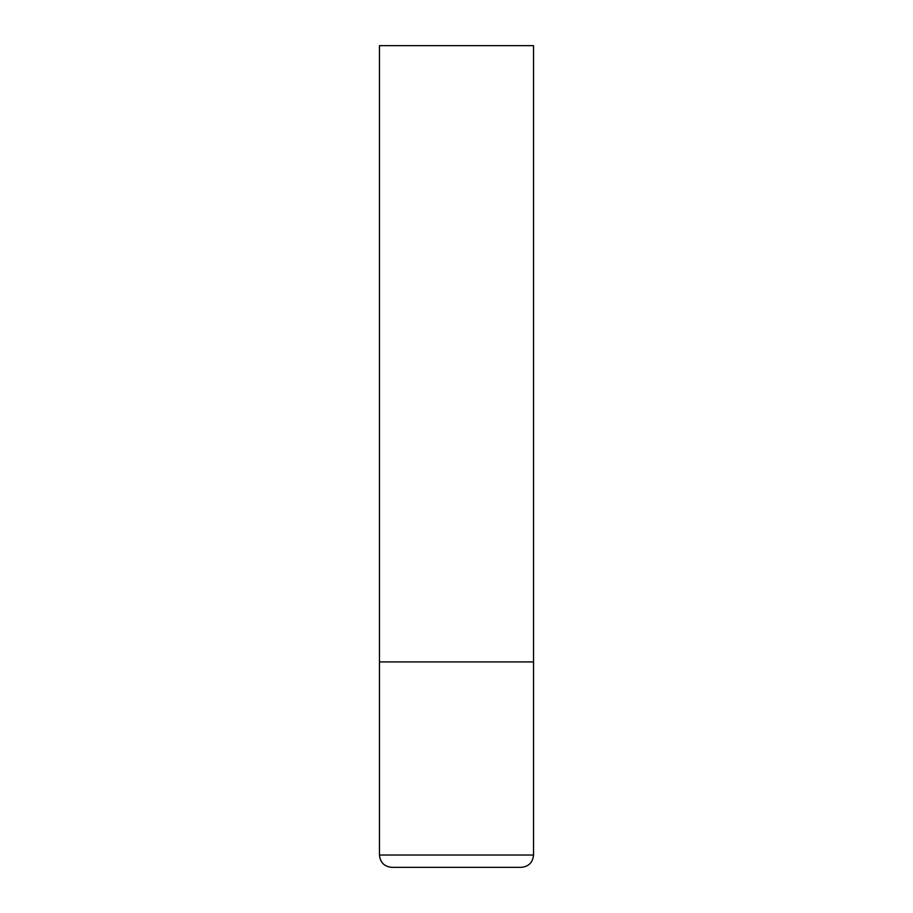 <?xml version="1.0" encoding="UTF-8"?>
<svg xmlns="http://www.w3.org/2000/svg" width="913" height="913" viewBox="0 0 913 913"><rect width="100%" height="100%" fill="white"/><g stroke="black" fill="none" stroke-linecap="round" stroke-linejoin="round"><path stroke-width="1.37" d="M379.466 855.025L533.534 855.025L533.534 661.925L379.466 661.925L533.534 661.925L533.534 45.65L379.466 45.65L379.466 855.025C380.196 862.511 384.305 866.62 391.791 867.35L521.209 867.35L391.791 867.35M533.534 855.025C532.804 862.511 528.695 866.62 521.209 867.35"/></g></svg>
